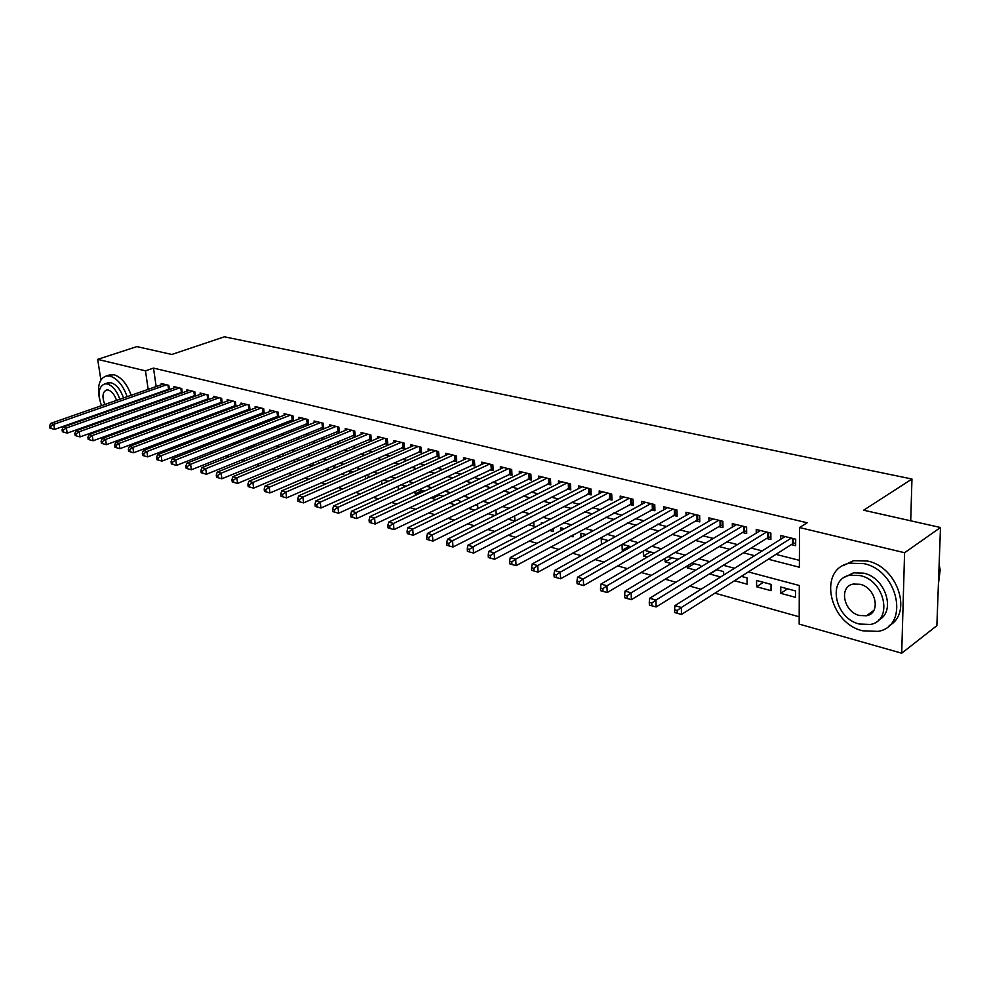 <?xml version="1.0" encoding="UTF-8"?>
<svg xmlns="http://www.w3.org/2000/svg" width="990" height="990" viewBox="0 0 990 990"><rect width="100%" height="100%" fill="white"/><g stroke="black" fill="none" stroke-linecap="round" stroke-linejoin="round"><path stroke-width="1.49" d="M868.094 615.285L867.376 615.112M100.881 379.95L97.676 359.37L136.892 346.599L171.815 354.469L224.433 336.798L911.963 479.024L863.639 510.209L940.5 527.509L936.874 625.655L901.704 653.202L799.165 624.096L799.301 585.498L748.341 571.935M167.892 439.783L170.02 440.377M181.987 443.73L184.301 444.374M196.329 447.752L198.854 448.458M210.944 451.848L213.667 452.616M225.831 456.019L228.764 456.848M240.991 460.276L244.146 461.154M256.447 464.607L259.813 465.548M272.188 469.025L275.789 470.04M288.238 473.517L292.087 474.606M304.598 478.108L308.694 479.259M321.28 482.786L325.648 484.011M338.295 487.563L342.924 488.862M355.645 492.426L360.57 493.8M373.354 497.388L378.564 498.849M391.434 502.462L396.94 503.997M409.872 507.635L415.689 509.256M428.707 512.907L434.845 514.627M447.925 518.302L454.422 520.121M467.565 523.809L474.408 525.727M487.637 529.427L494.839 531.457M508.13 535.182L515.716 537.31M529.081 541.06L537.063 543.287M550.502 547.062L558.892 549.413M572.406 553.2L581.229 555.675M594.817 559.486L604.073 562.085M617.735 565.909L627.45 568.644M641.186 572.492L651.395 575.351M665.193 579.224L675.91 582.219M689.783 586.117L701.019 589.26M714.953 593.171L799.19 616.795M148.154 439.387L146.211 438.83M134.392 435.476L132.623 434.981M120.879 431.64L119.283 431.195M169.401 389.565L168.82 385.357L161.184 383.489L161.358 384.739M182.284 392.832L181.702 388.513L173.943 386.62L174.116 387.907M195.389 396.149L194.795 391.731L186.912 389.8L187.085 391.112M208.704 399.527L208.11 394.998L200.091 393.03L200.277 394.379M222.255 402.955L221.649 398.327L213.506 396.322L213.679 397.708M236.028 406.457L235.422 401.705L227.131 399.663L227.316 401.086M250.037 410.009L249.443 405.133L241.003 403.066L241.176 404.526M264.293 413.634L263.687 408.635L255.111 406.531L255.284 408.016M278.796 417.335L278.19 412.199L269.466 410.046L269.639 411.58M290.936 420.354L293.547 421.01L292.953 415.812L284.068 413.634L284.254 415.206M305.91 424.079L308.558 424.735L307.977 419.5L298.93 417.285L299.116 418.894M321.144 427.853L323.829 428.534L323.272 423.25L314.065 420.998L314.238 422.656M336.65 431.714L339.397 432.395L338.852 427.074L329.472 424.772L329.645 426.48M352.44 435.637L355.237 436.33L354.705 430.972L345.151 428.621L345.337 430.378M368.528 439.622L371.374 440.34L370.854 434.932L361.127 432.543L361.3 434.338M384.912 443.693L387.808 444.411L387.313 438.966L377.4 436.541L377.574 438.384M401.606 447.839L404.551 448.569L404.068 443.075L393.971 440.6L394.144 442.505M418.609 452.071L421.616 452.814L421.158 447.27L410.862 444.745L411.036 446.713M435.946 456.365L439.016 457.132L438.558 451.539L428.076 448.965L428.249 450.995M453.606 460.758L456.736 461.538L456.316 455.895L445.624 453.272L445.785 455.363M471.624 465.226L474.816 466.018L474.408 460.338L463.506 457.665L463.667 459.818M489.988 469.792L493.243 470.596L492.859 464.867L481.746 462.132L481.895 464.36M508.724 474.445L512.04 475.274L511.682 469.483L500.346 466.698L500.495 469M527.843 479.197L531.222 480.039L530.875 474.198L519.317 471.351L519.465 473.727M547.346 484.036L550.799 484.89L550.477 478.999L538.671 476.103L538.808 478.566M567.245 488.973L570.772 489.852L570.475 483.9L558.422 480.954L558.558 483.491M587.553 494.022L591.154 494.913L590.882 488.911L578.581 485.892L578.717 488.54M608.293 499.17L611.968 500.086L611.721 494.022L599.173 490.941L599.284 493.688M629.479 504.43L633.229 505.37L633.006 499.245L620.186 496.101L620.297 498.948M651.111 509.8L654.935 510.753L654.749 504.578L641.656 501.373L641.755 504.318M673.2 515.295L677.123 516.273L676.962 510.036L663.585 506.744L663.671 509.813M695.784 520.901L699.794 521.891L699.67 515.604L685.983 512.251L686.058 515.443M718.876 526.63L722.96 527.658L722.873 521.297L708.89 517.869L708.951 521.198M742.475 532.496L746.658 533.536L746.596 527.113L732.303 523.611L732.34 527.076M766.607 538.486L770.888 539.55L770.863 533.078L756.236 529.489L756.261 533.103M787.545 588.803L780.764 593.332L795.527 597.341L795.539 590.956L780.764 586.983L780.764 593.332M763.438 582.318L756.607 586.761L771.037 590.683L771.024 584.36L756.57 580.474L756.607 586.761M734.493 580.746L747.104 584.174L747.042 577.913L741.362 576.378M716.785 569.77L709.88 574.052L720.621 576.972M694.213 563.694L687.27 567.901L695.624 570.178M672.111 557.754L665.132 561.887L671.208 563.533M650.48 551.925L643.475 555.984L647.361 557.048M629.293 546.232L622.264 550.217L624.059 550.712M592.503 542.124L593.27 541.703M570.661 536.184L573.111 536.852L573.012 534.909M549.289 530.368L553.323 531.469L553.163 528.326M528.388 524.688L533.944 526.197L533.697 521.94M507.92 519.119L514.949 521.037L514.602 515.728M487.897 513.674L494.715 515.53M468.282 508.34L474.755 510.098M456.712 499.789L449.534 503.242L455.214 504.789M439.337 495.124L432.16 498.514L436.083 499.579M422.285 490.533L415.107 493.874L417.335 494.48M405.554 486.028L398.97 489.493M358.702 478.541L359.382 478.244M341.686 473.913L343.703 474.457L343.567 473.096M324.992 469.371L328.259 470.262L328.024 468.072M308.62 464.916L312.469 465.968M292.557 460.548L296.171 461.526M276.792 456.266L280.17 457.182M261.323 452.059L264.478 452.913M253.762 445.191L246.597 448.049L249.072 448.718M239.976 441.478L232.823 444.3L233.949 444.609M160.392 416.171L160.529 417.137M161.556 424.289L161.717 425.366M162.756 432.642L162.929 433.843M723.64 575.079L723.591 571.601L716.339 569.646M700.685 567.072L700.66 565.426L691.899 563.075M687.221 565.909L687.27 567.901M678.175 559.375L668.027 556.652M665.033 558.409L665.132 561.887M654.365 552.977L644.688 550.366M643.314 551.158L643.475 555.984M631.088 546.715L622.029 544.277L622.264 550.217M608.343 540.59L601.227 538.684L601.475 544.413M586.105 534.612L580.858 533.189L581.056 537.36M564.35 528.759L560.885 527.818L561.033 530.516M543.064 523.029L541.32 522.559L541.406 523.896M496.238 514.775L495.928 510.345L495.05 510.11M477.873 508.575L477.65 505.432L475.447 504.838M459.855 502.549L459.707 500.606L456.254 499.665M442.171 496.683L442.109 495.866L437.444 494.604M432.048 497.153L432.16 498.514M424.524 491.127L419.018 489.654M414.909 491.56L415.107 493.874M406.16 486.189L400.95 484.791M398.079 486.102L398.364 489.32M388.167 481.35L383.254 480.026M381.558 480.793L381.868 484.197M370.532 476.611L365.892 475.361M365.322 475.608L365.632 478.776M353.244 471.958L349.433 470.931L349.693 473.505M336.291 467.391L333.865 466.736L334.026 468.369M319.659 462.924L318.57 462.627L318.644 463.357M312.753 463.171L313.038 465.721M297.755 458.382L298.027 460.758M283.016 453.705L283.264 455.907M268.76 451.168L268.488 449.151M254.504 446.539L254.368 445.351L253.292 445.067M240.496 442.023L238.38 441.045M232.687 443.285L232.823 444.3M226.252 437.79L223.728 437.11M219.062 438.929L219.26 440.513M211.662 433.868L209.335 433.236M205.648 434.66L205.846 436.107M197.344 430.007L195.203 429.437M192.456 430.477L192.629 431.801M183.274 426.22L181.319 425.7M179.475 426.381L179.648 427.581M169.451 422.507L167.669 422.025M174.822 428.125L174.203 428.361M166.704 422.384L166.865 423.46M768.327 559.226L799.376 567.233L799.512 527.559L807.147 522.769L153.512 368.107L156.148 386.558M157.113 393.228L157.2 393.884M164.018 398.574L165.305 398.896M177.037 401.891L178.485 402.262M190.29 405.257L191.899 405.665M203.754 408.684L205.536 409.142M217.454 412.174L219.421 412.682M231.4 415.726L233.541 416.27M245.582 419.339L247.908 419.933M260.011 423.015L262.536 423.658M274.7 426.752L277.435 427.445M289.649 430.563L292.594 431.306M304.883 434.437L308.038 435.241M320.376 438.384L323.767 439.251M336.167 442.406L339.78 443.322M352.254 446.502L356.103 447.48M368.639 450.673L372.747 451.712M385.333 454.917L389.701 456.031M402.348 459.249L406.977 460.437M419.686 463.667L424.599 464.916M437.37 468.171L442.567 469.495M455.4 472.762L460.894 474.161M473.789 477.44L479.593 478.925M492.55 482.217L498.675 483.776M511.694 487.092L518.154 488.738M531.234 492.067L538.028 493.8M551.17 497.141L558.323 498.96M571.527 502.326L579.051 504.244M592.317 507.623L600.225 509.64M613.553 513.03L621.869 515.146M635.246 518.55L643.97 520.777M657.422 524.193L666.567 526.532M680.08 529.959L689.684 532.41M703.234 535.862L713.307 538.424M726.932 541.889L737.488 544.587M751.163 548.064L762.226 550.886M775.95 554.375L799.4 560.34M791.295 544.624L795.663 545.713L795.688 539.166L780.726 535.491L780.726 539.278M276.235 416.703L278.772 417.335M261.793 413.115L264.132 413.696M247.587 409.588L249.74 410.132M233.628 406.123L235.595 406.618M219.904 402.72L221.698 403.165M206.415 399.366L208.036 399.774M193.149 396.074L194.597 396.433M180.093 392.832L181.38 393.154M167.261 389.639L168.387 389.924M910.713 520.802L911.963 479.024M940.5 527.509L904.588 552.729L901.704 653.202M108.306 427.618L108.17 426.752M107.069 419.698L106.957 418.943M97.676 359.37L145.481 370.829L148.166 389.355M153.512 368.107L145.481 370.829M799.512 527.559L904.588 552.729M156.049 401.408L157.336 401.742M169.067 404.762L170.503 405.145M182.296 408.177L183.905 408.598M195.748 411.642L197.53 412.112M209.447 415.181L211.402 415.676M223.369 418.77L225.51 419.315M237.551 422.421L239.877 423.015M251.967 426.133L254.504 426.789M266.656 429.92L269.379 430.625M281.593 433.769L284.538 434.536M296.814 437.691L299.97 438.508M312.32 441.689L315.699 442.567M328.098 445.76L331.712 446.688M344.186 449.906L348.035 450.896M360.558 454.125L364.667 455.19M377.264 458.432L381.62 459.558M394.28 462.813L398.908 464.013M411.63 467.292L416.53 468.555M429.314 471.846L434.511 473.183M447.356 476.499L452.851 477.91M465.758 481.239L471.562 482.736M484.531 486.078L490.656 487.662M503.687 491.015L510.135 492.686M523.227 496.052L530.034 497.809M543.188 501.2L550.353 503.044M563.57 506.459L571.106 508.39M584.385 511.818L592.305 513.86M605.645 517.3L613.961 519.441M627.363 522.893L636.1 525.146M649.564 528.623L658.734 530.986M672.26 534.464L681.887 536.951M695.463 540.453L705.561 543.052M719.198 546.567L729.779 549.289M743.478 552.828L754.566 555.687M149.143 396.037L149.243 396.693M152.485 419.067L152.621 420.032M153.66 427.197L153.821 428.286M154.886 435.588L155.059 436.8M734.518 568.26L723.368 565.29M709.607 561.627L698.977 558.793M685.266 555.155L675.13 552.457M661.493 548.819L651.828 546.257M638.253 542.644L629.046 540.193M615.533 536.592L606.759 534.266M593.307 530.677L584.966 528.462M571.577 524.898L563.644 522.782M550.316 519.243L542.768 517.238M529.514 513.711L522.336 511.793M509.157 508.291L502.338 506.472M489.221 502.982L482.749 501.262M469.693 497.784L463.568 496.151M450.574 492.698L444.77 491.151M431.838 487.711L426.344 486.251M413.486 482.835L408.288 481.449M395.505 478.046L390.592 476.735M377.871 473.356L373.23 472.119M360.583 468.753L356.214 467.589M343.617 464.236L339.521 463.147M326.997 459.818L323.136 458.791M310.674 455.474L307.061 454.509M294.673 451.217L291.295 450.314M278.97 447.035L275.802 446.193M263.55 442.926L260.605 442.146M248.403 438.904L245.681 438.174M233.541 434.944L231.017 434.276M218.951 431.058L216.624 430.44M204.621 427.247L202.48 426.678M190.538 423.497L188.583 422.978M176.703 419.822L174.921 419.352M163.103 416.208L161.494 415.775M791.307 538.09L681.33 607.501L674.92 605.633L785.07 536.555M795.675 542.842L792.507 543.844L681.491 614.456L681.33 607.501L677.135 610.496L674.574 609.741L674.648 612.513L677.21 613.28L677.135 610.496M677.21 613.28L681.491 614.456M674.92 605.633L674.574 609.741M938.409 584.05L940.178 569.993L939.139 564.288M862.575 630.791L878.043 631.385C909.81 626.286 898.45 570.463 863.862 563.619L849.816 563.211C817.839 568.409 828.482 622.883 862.575 630.791M889.193 625.606C912.891 613.218 897.546 566.923 867.611 561.045L853.59 560.649L842.911 565.736M845.336 576.885L853.429 572.839L863.676 573.161C885.53 577.591 896.309 611.548 878.662 620.049M859.332 624.034L870.334 624.455C893.24 620.804 885.097 580.647 860.211 575.574L849.952 575.24C826.935 578.952 834.694 618.404 859.332 624.034M860.05 584.273L853.355 584.05C838.53 586.427 843.579 611.931 859.481 615.495L866.485 615.755C881.261 613.404 876.063 587.602 860.05 584.273M869.554 613.528L871.076 613.614M117.946 423.225L119.889 423.435M124.839 421.641L126.175 420.255M129.133 411.828L129.195 410.999M128.886 403.883L128.787 403.227M127.178 396.681C123.057 385.407 117.377 378.551 110.113 376.101L106.673 375.891C99.532 378.056 97.107 385.568 99.396 398.438M128.799 420.218L130.136 418.82M133.106 410.404L133.18 409.575M132.87 402.472L132.771 401.816M131.175 395.282C127.067 384.033 121.386 377.19 114.122 374.752L108.12 375.408M106.759 383.204L111.127 382.734C116.474 384.578 120.594 389.652 123.527 397.955M124.827 404.625L124.864 405.306M123.602 412.991L123.032 414.006M119.369 415.305L119.926 414.303M121.188 406.593L121.151 405.912M119.84 399.242C116.907 390.926 112.773 385.84 107.44 383.996L104.928 383.835C98.567 386.459 97.428 393.723 101.512 405.653M116.498 400.418C114.667 394.8 111.957 391.347 108.368 390.048L106.734 389.949C102.527 391.755 101.871 396.619 104.767 404.514M108.863 410.256L109.482 410.739M116.919 408.103L117.08 407.348M111.338 417.372L112.427 417.792M766.582 532.026L655.924 600.089L649.675 598.257L760.481 530.529M770.876 536.778L767.819 537.731L656.135 606.969L655.924 600.089L651.779 603.034L649.279 602.304L649.366 605.051L651.865 605.793L651.779 603.034M651.865 605.793L656.135 606.969M649.675 598.257L649.279 602.304M742.413 526.086L631.137 592.849L625.037 591.067L736.449 524.626M746.633 530.85L743.7 531.754L631.385 599.668L631.137 592.849L627.041 595.77L624.591 595.052L624.702 597.774L627.14 598.492L627.041 595.77M627.14 598.492L631.385 599.668M625.037 591.067L624.591 595.052M718.777 520.294L606.944 585.795L600.98 584.05L712.949 518.859M722.923 525.047L720.101 525.9L607.229 592.54L606.944 585.795L602.885 588.666L600.509 587.973L600.621 590.671L603.009 591.364L602.885 588.666M603.009 591.364L607.229 592.54M600.98 584.05L600.509 587.973M695.661 514.627L583.32 578.903L577.504 577.195L689.956 513.216M699.744 519.366L697.034 520.183L583.642 585.573L583.32 578.903L579.311 581.736L576.984 581.056L577.108 583.729L579.435 584.409L579.311 581.736M579.435 584.409L583.642 585.573M577.504 577.195L576.984 581.056M673.039 509.07L560.253 572.158L554.561 570.5L667.47 507.709M677.061 513.81L560.6 578.766L560.253 572.158L556.281 574.967L554.004 574.299L554.153 576.947L556.429 577.615L556.281 574.967M556.429 577.615L560.6 578.766M554.561 570.5L554.004 574.299M650.913 503.638L537.706 565.587L532.162 563.966L645.455 502.301M654.86 508.365L538.09 572.133L537.706 565.587L533.783 568.359L531.568 567.703L531.717 570.327L533.944 570.982L533.783 568.359M533.944 570.982L538.09 572.133M532.162 563.966L531.568 567.703M629.256 498.329L515.691 559.152L510.258 557.568L623.91 497.017M633.142 503.044L516.099 565.636L515.691 559.152L511.805 561.899L509.627 561.268L509.8 563.855L511.966 564.498L511.805 561.899M511.966 564.498L516.099 565.636M510.258 557.568L509.627 561.268M608.046 493.119L494.159 552.878L488.862 551.331L602.811 491.844M611.882 497.821L494.604 559.288L494.159 552.878L490.322 555.588L488.194 554.957L488.379 557.531L490.496 558.15L490.322 555.588M490.496 558.15L494.604 559.288M488.862 551.331L488.194 554.957M587.28 488.033L473.121 546.728L467.924 545.218L582.157 486.771M591.055 492.711L473.579 553.088L473.121 546.728L469.31 549.413L467.243 548.807L467.429 551.343L469.507 551.95L469.31 549.413M469.507 551.95L473.579 553.088M467.924 545.218L467.243 548.807M566.936 483.033L452.541 540.726L447.468 539.241L561.924 481.808M570.661 487.711L453.024 547.012L452.541 540.726L448.767 543.374L446.738 542.78L446.948 545.292L448.965 545.898L448.767 543.374M448.965 545.898L453.024 547.012M447.468 539.241L446.738 542.78M547.012 478.145L432.407 534.847L427.445 533.4L542.099 476.945M550.688 482.811L432.927 541.085L432.407 534.847L428.682 537.471L426.69 536.889L426.9 539.377L428.893 539.958L428.682 537.471M428.893 539.958L432.927 541.085M427.445 533.4L426.69 536.889M527.497 473.356L412.706 529.106L407.855 527.682L522.671 472.18M531.11 477.997L413.251 535.268L412.706 529.106L409.019 531.692L407.076 531.123L407.298 533.585L409.241 534.167L409.019 531.692M409.241 534.167L413.251 535.268M407.855 527.682L407.076 531.123M508.353 468.666L393.438 523.475L388.674 522.089L503.638 467.503M511.917 473.294L393.995 529.588L393.438 523.475L389.775 526.037L387.882 525.48L388.105 527.918L390.011 528.487L389.775 526.037M390.011 528.487L393.995 529.588M388.674 522.089L387.882 525.48M489.604 464.062L374.567 517.968L369.914 516.607L484.976 462.924M493.119 468.666L375.148 524.032L374.567 517.968L370.941 520.505L369.084 519.96L369.32 522.374L371.188 522.93L370.941 520.505M371.188 522.93L375.148 524.032M369.914 516.607L369.084 519.96M471.215 459.546L356.091 512.572L351.537 511.248L466.674 458.432M474.68 464.137L356.697 518.574L356.091 512.572L352.514 515.085L350.683 514.553L350.93 516.953L352.749 517.485L352.514 515.085M352.749 517.485L356.697 518.574M351.537 511.248L350.683 514.553M453.185 455.128L337.998 507.301L333.543 505.989L448.73 454.039M456.6 459.694L338.63 513.241L337.998 507.301L334.447 509.776L332.665 509.256L332.925 511.632L334.707 512.152L334.447 509.776M334.707 512.152L338.63 513.241M333.543 505.989L332.665 509.256M435.489 450.784L320.277 502.128L315.909 500.853L431.12 449.72M438.867 455.338L320.921 508.019L320.277 502.128L316.763 504.578L315.018 504.071L315.278 506.422L317.023 506.942L316.763 504.578M317.023 506.942L320.921 508.019M315.909 500.853L315.018 504.071M418.139 446.527L302.915 497.054L298.634 495.804L413.857 445.475M421.468 451.056L303.584 502.895L302.915 497.054L299.438 499.492L297.73 498.985L297.99 501.324L299.698 501.819L299.438 499.492M299.698 501.819L303.584 502.895M298.634 495.804L297.73 498.985M401.111 442.357L285.912 492.092L281.704 490.867L396.903 441.317M404.403 446.861L286.58 497.883L285.912 492.092L282.459 494.493L280.776 493.998L281.049 496.312L282.732 496.807L282.459 494.493M282.732 496.807L286.58 497.883M281.704 490.867L280.776 493.998M384.405 438.248L269.231 487.229L265.122 486.028L380.284 437.246M387.659 442.74L269.923 492.971L269.231 487.229L265.815 489.604L264.169 489.122L264.454 491.411L266.1 491.906L265.815 489.604M266.1 491.906L269.923 492.971M265.122 486.028L264.169 489.122M368.008 434.226L252.896 482.452L248.849 481.276L363.961 433.236M371.213 438.706L253.601 488.144L252.896 482.452L249.505 484.815L247.884 484.333L248.168 486.61L249.789 487.092L249.505 484.815M249.789 487.092L253.601 488.144M248.849 481.276L247.884 484.333M351.908 430.279L236.858 477.774L232.91 476.623L347.936 429.301M355.076 434.734L237.588 483.417L236.858 477.774L233.504 480.113L231.92 479.643L232.217 481.895L233.801 482.365L233.504 480.113M233.801 482.365L237.588 483.417M232.91 476.623L231.92 479.643M336.105 426.405L221.141 473.195L217.268 472.057L332.195 425.44M339.236 430.836L221.884 478.776L221.141 473.195L217.825 475.497L216.266 475.039L216.562 477.279L218.109 477.737L217.825 475.497M218.109 477.737L221.884 478.776M217.268 472.057L216.266 475.039M320.574 422.594L205.734 468.691L201.923 467.577L316.738 421.653M323.668 426.999L206.477 474.235L205.734 468.691L202.43 470.98L200.908 470.535L201.205 472.75L202.727 473.195L202.43 470.98M202.727 473.195L206.477 474.235M201.923 467.577L200.908 470.535M305.328 418.857L190.6 464.273L186.863 463.184L301.566 417.929M308.385 423.237L191.367 469.78L190.6 464.273L187.333 466.538L185.848 466.104L186.145 468.295L187.642 468.74L187.333 466.538M187.642 468.74L191.367 469.78M186.863 463.184L185.848 466.104M290.355 415.181L175.762 459.942L172.099 458.877L286.654 414.266M293.374 419.55L176.529 465.399L175.762 459.942L172.52 462.182L171.06 461.761L171.369 463.939L172.829 464.372L172.52 462.182M172.829 464.372L176.529 465.399M172.099 458.877L171.06 461.761M275.641 411.568L161.197 455.697L157.596 454.645L272.002 410.677M278.623 415.911L161.976 461.105L161.197 455.697L157.992 457.912L156.544 457.491L156.866 459.657L158.301 460.078L157.992 457.912M158.301 460.078L161.976 461.105M157.596 454.645L156.544 457.491M261.174 408.016L146.904 451.527L143.364 450.487L257.598 407.137M264.132 412.347L147.696 456.885L146.904 451.527L143.723 453.717L142.3 453.309L142.622 455.45L144.033 455.87L143.723 453.717M144.033 455.87L147.696 456.885M143.364 450.487L142.3 453.309M246.968 404.526L132.87 447.43L129.393 446.416L243.453 403.673M249.888 408.833L133.662 452.739L132.87 447.43L129.715 449.608L128.316 449.2L128.65 451.316L130.036 451.725L129.715 449.608M130.036 451.725L133.662 452.739M129.393 446.416L128.316 449.2M232.996 401.111L119.085 443.409L115.682 442.406L229.544 400.257M235.892 405.393L119.889 448.68L119.085 443.409L115.954 445.562L114.593 445.166L114.914 447.27L116.275 447.666L115.954 445.562M116.275 447.666L119.889 448.68M115.682 442.406L114.593 445.166M219.26 397.732L105.546 439.449L102.205 438.471L215.87 396.903M222.131 402.002L106.363 444.683L105.546 439.449L102.44 441.589L101.104 441.193L101.438 443.285L102.774 443.681L102.44 441.589M102.774 443.681L106.363 444.683M102.205 438.471L101.104 441.193M205.759 394.428L92.256 435.575L88.964 434.61L202.418 393.599M208.593 398.661L93.085 440.76L92.256 435.575L89.174 437.691L87.862 437.308L88.197 439.374L89.508 439.77L89.174 437.691M89.508 439.77L93.085 440.76M88.964 434.61L87.862 437.308M192.481 391.161L79.188 431.764L75.958 430.823L189.201 390.357M195.29 395.381L80.029 436.912L79.188 431.764L76.143 433.855L74.844 433.484L75.191 435.538L76.478 435.922L76.143 433.855M76.478 435.922L80.029 436.912M75.958 430.823L74.844 433.484M179.425 387.956L66.355 428.014L63.187 427.086L176.195 387.164M182.197 392.164L67.209 433.125L66.355 428.014L63.335 430.093L62.061 429.722L62.407 431.764L63.669 432.135L63.335 430.093M63.669 432.135L67.209 433.125M63.187 427.086L62.061 429.722M166.58 384.813L53.745 424.339L50.626 423.423L163.399 384.033M169.327 388.983L54.599 429.4L53.745 424.339L50.75 426.393L49.5 426.034L49.847 428.051L51.084 428.423L50.75 426.393M51.084 428.423L54.599 429.4M50.626 423.423L49.5 426.034M793.262 538.572L793.25 543.535M792.507 538.387L792.507 543.844M768.549 532.509L768.574 537.422M767.807 532.323L767.819 537.731M744.393 526.581L744.443 531.444M743.651 526.395L743.7 531.754M720.782 520.789L720.856 525.603M720.027 520.604L720.101 525.9M697.678 515.122L697.777 519.899M696.923 514.936L697.034 520.183M675.081 509.565L675.192 514.305M674.314 509.38L674.45 514.59M652.955 504.145L653.103 508.835M652.2 503.96L652.361 509.12M631.311 498.836L631.471 503.477M630.543 498.651L630.729 503.749M610.112 493.626L610.298 498.23M609.357 493.441L609.555 498.502M589.359 488.54L589.557 493.094M588.592 488.355L588.827 493.367M569.027 483.553L569.25 488.07M568.26 483.368L568.507 488.33M549.104 478.665L549.351 483.145M548.349 478.479L548.621 483.405M529.588 473.876L529.848 478.306M528.833 473.69L529.118 478.566M510.456 469.186L510.741 473.579M509.702 469L510.011 473.826M491.708 464.582L492.005 468.938M490.953 464.397L491.275 469.186M473.331 460.065L473.641 464.397M472.564 459.88L472.911 464.632M455.301 455.647L455.623 459.929M454.534 455.462L454.893 460.177M437.617 451.304L437.951 455.549M436.85 451.118L437.233 455.796M420.267 447.047L420.614 451.267M419.5 446.861L419.896 451.502M403.239 442.877L403.611 447.047M402.485 442.691L402.893 447.282M386.533 438.78L386.917 442.914M385.778 438.595L386.199 443.149M370.136 434.759L370.532 438.855M369.381 434.573L369.815 439.077M354.036 430.799L354.445 434.87M353.282 430.613L353.727 435.093M338.233 426.925L338.654 430.959M337.479 426.739L337.936 431.182M322.715 423.114L323.136 427.123M321.96 422.928L322.431 427.334M307.469 419.376L307.902 423.349M306.714 419.191L307.197 423.559M292.496 415.701L292.941 419.649M291.741 415.515L292.223 419.847M277.769 412.088L278.227 415.998M277.027 411.902L277.522 416.208M263.315 408.548L263.773 412.422M262.56 408.363L263.08 412.632M249.096 405.058L249.579 408.907M248.354 404.873L248.874 409.105M235.137 401.631L235.608 405.442M234.383 401.445L234.915 405.653M221.401 398.265L221.884 402.051M220.659 398.079L221.191 402.249M207.888 394.948L208.383 398.71M207.145 394.762L207.69 398.896M194.609 391.681L195.117 395.418M193.867 391.508L194.424 395.616M181.554 388.476L182.061 392.189M180.811 388.303L181.368 392.374M168.708 385.333L169.216 389.008M167.966 385.147L168.535 389.194M873.848 610.385L866.485 615.755M853.429 572.839L849.952 575.24M849.816 563.211L853.59 560.649M108.615 382.586L104.928 383.835M106.673 375.891L110.682 374.554"/></g></svg>
